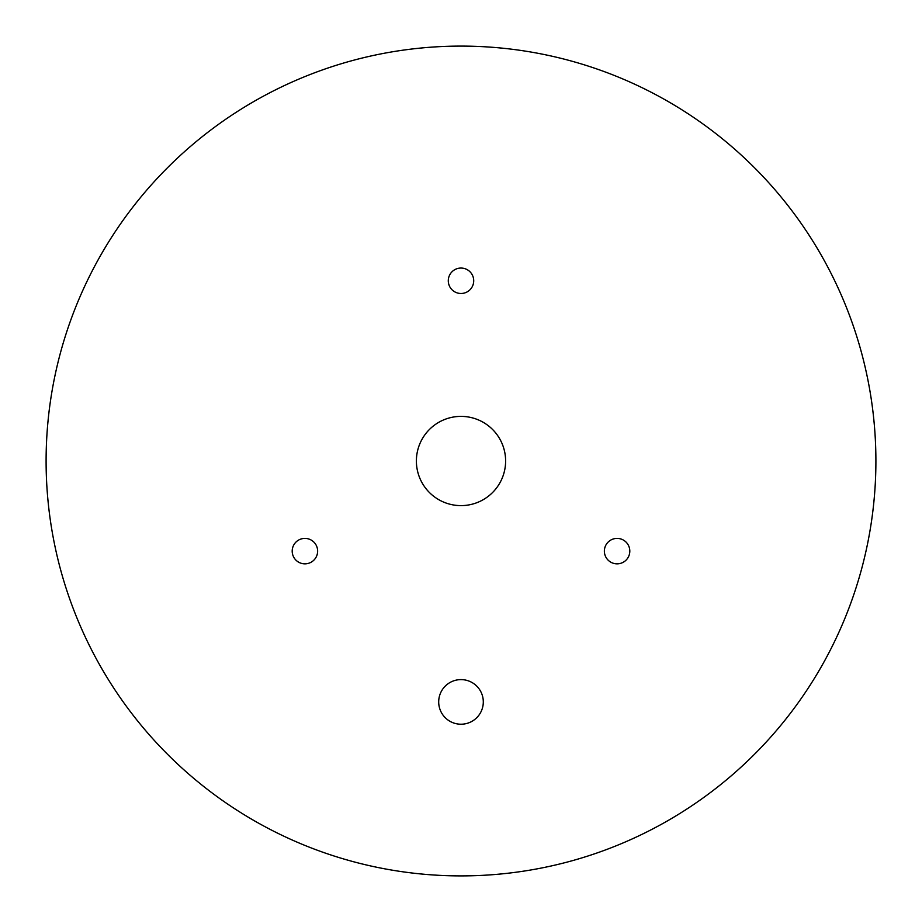 <?xml version="1.0" encoding="UTF-8"?>
<svg xmlns="http://www.w3.org/2000/svg" width="922" height="922" viewBox="0 0 922 922"><rect width="100%" height="100%" fill="white"/><g stroke="black" fill="none" stroke-linecap="round" stroke-linejoin="round"><path stroke-width="1.38" d="M438.699 701.907A22.301 22.301 0 0 0 461 724.219A22.301 22.301 0 0 0 483.301 701.907A22.301 22.301 0 0 0 461 679.606A22.301 22.301 0 0 0 438.699 701.907M292.193 551.114A12.712 12.712 0 0 0 304.905 563.838A12.712 12.712 0 0 0 317.629 551.114A12.712 12.712 0 0 0 304.905 538.402A12.712 12.712 0 0 0 292.193 551.114M604.371 551.114A12.712 12.712 0 0 0 617.095 563.838A12.712 12.712 0 0 0 629.807 551.114A12.712 12.712 0 0 0 617.095 538.402A12.712 12.712 0 0 0 604.371 551.114M448.288 280.761A12.712 12.712 0 0 0 461 293.484A12.712 12.712 0 0 0 473.712 280.761A12.712 12.712 0 0 0 461 268.048A12.712 12.712 0 0 0 448.288 280.761M416.387 461A44.613 44.613 0 0 0 461 505.613A44.613 44.613 0 0 0 505.613 461A44.613 44.613 0 0 0 461 416.387A44.613 44.613 0 0 0 416.387 461M875.9 461A414.9 414.9 0 0 0 461 46.1A414.9 414.9 0 0 0 46.1 461A414.9 414.9 0 0 0 461 875.9A414.9 414.9 0 0 0 875.9 461"/></g></svg>

